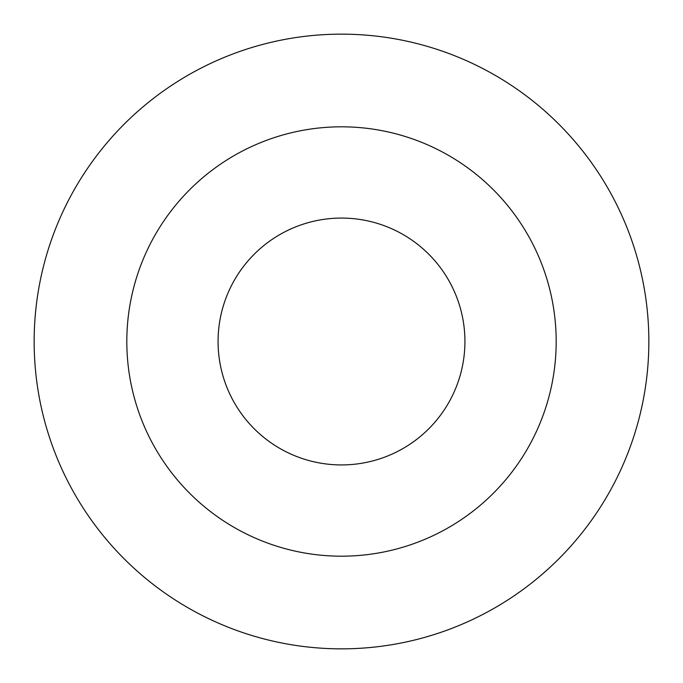<?xml version="1.0" encoding="UTF-8"?>
<svg xmlns="http://www.w3.org/2000/svg" width="683" height="683" viewBox="0 0 683 683"><rect width="100%" height="100%" fill="white"/><g stroke="black" fill="none" stroke-linecap="round" stroke-linejoin="round"><path stroke-width="1.02" d="M341.5 218.073A123.427 123.427 0 0 1 448.39 403.218A123.427 123.427 0 0 1 234.611 403.218A123.427 123.427 0 0 1 341.5 218.073M341.5 126.816A214.684 214.684 0 0 1 527.421 448.842A214.684 214.684 0 0 1 155.579 448.842A214.684 214.684 0 0 1 341.5 126.816M341.5 34.15A307.35 307.35 0 0 1 607.674 495.175A307.35 307.35 0 0 1 75.326 495.175A307.35 307.35 0 0 1 341.5 34.15"/></g></svg>
